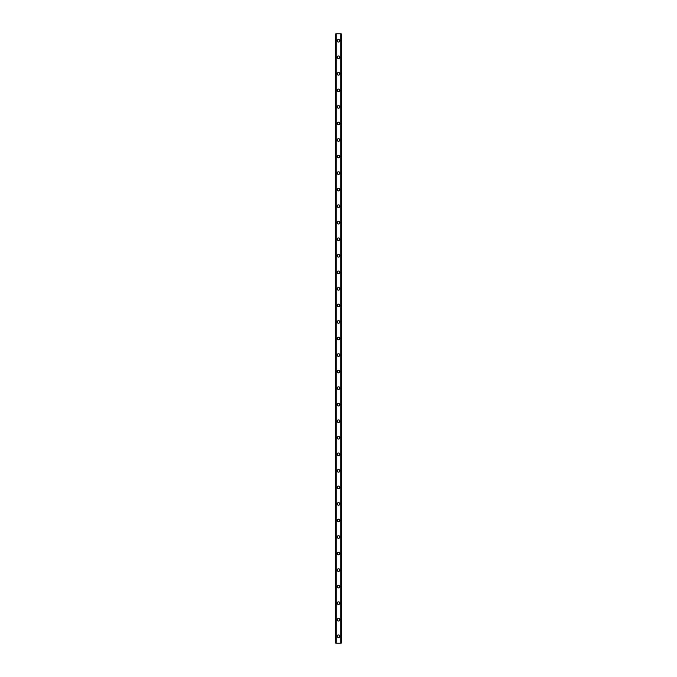 <?xml version="1.0" encoding="UTF-8"?>
<svg xmlns="http://www.w3.org/2000/svg" width="677" height="677" viewBox="0 0 677 677"><rect width="100%" height="100%" fill="white"/><g stroke="black" fill="none" stroke-linecap="round" stroke-linejoin="round"><path stroke-width="1.02" d="M337.188 636.262A1.312 1.312 0 0 1 338.5 634.95A1.312 1.312 0 0 1 339.812 636.262A1.312 1.312 0 0 1 338.5 637.565A1.312 1.312 0 0 1 337.188 636.262M337.188 619.717A1.312 1.312 0 0 1 338.5 618.406A1.312 1.312 0 0 1 339.812 619.717A1.312 1.312 0 0 1 338.5 621.029A1.312 1.312 0 0 1 337.188 619.717M337.188 603.173A1.312 1.312 0 0 1 338.5 601.861A1.312 1.312 0 0 1 339.812 603.173A1.312 1.312 0 0 1 338.5 604.485A1.312 1.312 0 0 1 337.188 603.173M337.188 586.629A1.312 1.312 0 0 1 338.5 585.326A1.312 1.312 0 0 1 339.812 586.629A1.312 1.312 0 0 1 338.5 587.941A1.312 1.312 0 0 1 337.188 586.629M337.188 570.093A1.312 1.312 0 0 1 338.5 568.782A1.312 1.312 0 0 1 339.812 570.093A1.312 1.312 0 0 1 338.5 571.396A1.312 1.312 0 0 1 337.188 570.093M337.188 553.549A1.312 1.312 0 0 1 338.5 552.237A1.312 1.312 0 0 1 339.812 553.549A1.312 1.312 0 0 1 338.5 554.861A1.312 1.312 0 0 1 337.188 553.549M337.188 537.005A1.312 1.312 0 0 1 338.5 535.693A1.312 1.312 0 0 1 339.812 537.005A1.312 1.312 0 0 1 338.5 538.317A1.312 1.312 0 0 1 337.188 537.005M337.188 520.461A1.312 1.312 0 0 1 338.5 519.157A1.312 1.312 0 0 1 339.812 520.461A1.312 1.312 0 0 1 338.5 521.772A1.312 1.312 0 0 1 337.188 520.461M337.188 503.925A1.312 1.312 0 0 1 338.5 502.613A1.312 1.312 0 0 1 339.812 503.925A1.312 1.312 0 0 1 338.5 505.228A1.312 1.312 0 0 1 337.188 503.925M337.188 487.381A1.312 1.312 0 0 1 338.5 486.069A1.312 1.312 0 0 1 339.812 487.381A1.312 1.312 0 0 1 338.5 488.692A1.312 1.312 0 0 1 337.188 487.381M337.188 470.837A1.312 1.312 0 0 1 338.5 469.525A1.312 1.312 0 0 1 339.812 470.837A1.312 1.312 0 0 1 338.5 472.148A1.312 1.312 0 0 1 337.188 470.837M337.188 454.292A1.312 1.312 0 0 1 338.5 452.989A1.312 1.312 0 0 1 339.812 454.292A1.312 1.312 0 0 1 338.5 455.604A1.312 1.312 0 0 1 337.188 454.292M337.188 437.757A1.312 1.312 0 0 1 338.5 436.445A1.312 1.312 0 0 1 339.812 437.757A1.312 1.312 0 0 1 338.5 439.06A1.312 1.312 0 0 1 337.188 437.757M337.188 421.212A1.312 1.312 0 0 1 338.5 419.901A1.312 1.312 0 0 1 339.812 421.212A1.312 1.312 0 0 1 338.5 422.524A1.312 1.312 0 0 1 337.188 421.212M337.188 404.668A1.312 1.312 0 0 1 338.5 403.357A1.312 1.312 0 0 1 339.812 404.668A1.312 1.312 0 0 1 338.5 405.98A1.312 1.312 0 0 1 337.188 404.668M337.188 388.124A1.312 1.312 0 0 1 338.5 386.821A1.312 1.312 0 0 1 339.812 388.124A1.312 1.312 0 0 1 338.5 389.436A1.312 1.312 0 0 1 337.188 388.124M337.188 371.588A1.312 1.312 0 0 1 338.5 370.277A1.312 1.312 0 0 1 339.812 371.588A1.312 1.312 0 0 1 338.5 372.892A1.312 1.312 0 0 1 337.188 371.588M337.188 355.044A1.312 1.312 0 0 1 338.5 353.732A1.312 1.312 0 0 1 339.812 355.044A1.312 1.312 0 0 1 338.5 356.356A1.312 1.312 0 0 1 337.188 355.044M337.188 338.5A1.312 1.312 0 0 1 338.5 337.188A1.312 1.312 0 0 1 339.812 338.5A1.312 1.312 0 0 1 338.5 339.812A1.312 1.312 0 0 1 337.188 338.5M337.188 321.956A1.312 1.312 0 0 1 338.5 320.644A1.312 1.312 0 0 1 339.812 321.956A1.312 1.312 0 0 1 338.5 323.267A1.312 1.312 0 0 1 337.188 321.956M337.188 305.412A1.312 1.312 0 0 1 338.5 304.108A1.312 1.312 0 0 1 339.812 305.412A1.312 1.312 0 0 1 338.5 306.723A1.312 1.312 0 0 1 337.188 305.412M337.188 288.876A1.312 1.312 0 0 1 338.5 287.564A1.312 1.312 0 0 1 339.812 288.876A1.312 1.312 0 0 1 338.5 290.179A1.312 1.312 0 0 1 337.188 288.876M337.188 272.332A1.312 1.312 0 0 1 338.5 271.02A1.312 1.312 0 0 1 339.812 272.332A1.312 1.312 0 0 1 338.5 273.643A1.312 1.312 0 0 1 337.188 272.332M337.188 255.788A1.312 1.312 0 0 1 338.5 254.476A1.312 1.312 0 0 1 339.812 255.788A1.312 1.312 0 0 1 338.5 257.099A1.312 1.312 0 0 1 337.188 255.788M337.188 239.243A1.312 1.312 0 0 1 338.5 237.94A1.312 1.312 0 0 1 339.812 239.243A1.312 1.312 0 0 1 338.5 240.555A1.312 1.312 0 0 1 337.188 239.243M337.188 222.708A1.312 1.312 0 0 1 338.5 221.396A1.312 1.312 0 0 1 339.812 222.708A1.312 1.312 0 0 1 338.5 224.011A1.312 1.312 0 0 1 337.188 222.708M337.188 206.163A1.312 1.312 0 0 1 338.5 204.852A1.312 1.312 0 0 1 339.812 206.163A1.312 1.312 0 0 1 338.5 207.475A1.312 1.312 0 0 1 337.188 206.163M337.188 189.619A1.312 1.312 0 0 1 338.5 188.308A1.312 1.312 0 0 1 339.812 189.619A1.312 1.312 0 0 1 338.5 190.931A1.312 1.312 0 0 1 337.188 189.619M337.188 173.075A1.312 1.312 0 0 1 338.5 171.772A1.312 1.312 0 0 1 339.812 173.075A1.312 1.312 0 0 1 338.5 174.387A1.312 1.312 0 0 1 337.188 173.075M337.188 156.539A1.312 1.312 0 0 1 338.5 155.228A1.312 1.312 0 0 1 339.812 156.539A1.312 1.312 0 0 1 338.5 157.843A1.312 1.312 0 0 1 337.188 156.539M337.188 139.995A1.312 1.312 0 0 1 338.5 138.683A1.312 1.312 0 0 1 339.812 139.995A1.312 1.312 0 0 1 338.5 141.307A1.312 1.312 0 0 1 337.188 139.995M337.188 123.451A1.312 1.312 0 0 1 338.5 122.139A1.312 1.312 0 0 1 339.812 123.451A1.312 1.312 0 0 1 338.5 124.763A1.312 1.312 0 0 1 337.188 123.451M337.188 106.907A1.312 1.312 0 0 1 338.5 105.604A1.312 1.312 0 0 1 339.812 106.907A1.312 1.312 0 0 1 338.5 108.218A1.312 1.312 0 0 1 337.188 106.907M337.188 90.371A1.312 1.312 0 0 1 338.5 89.059A1.312 1.312 0 0 1 339.812 90.371A1.312 1.312 0 0 1 338.5 91.674A1.312 1.312 0 0 1 337.188 90.371M337.188 73.827A1.312 1.312 0 0 1 338.5 72.515A1.312 1.312 0 0 1 339.812 73.827A1.312 1.312 0 0 1 338.5 75.139A1.312 1.312 0 0 1 337.188 73.827M337.188 57.283A1.312 1.312 0 0 1 338.5 55.971A1.312 1.312 0 0 1 339.812 57.283A1.312 1.312 0 0 1 338.5 58.594A1.312 1.312 0 0 1 337.188 57.283M337.188 40.738A1.312 1.312 0 0 1 338.5 39.435A1.312 1.312 0 0 1 339.812 40.738A1.312 1.312 0 0 1 338.5 42.05A1.312 1.312 0 0 1 337.188 40.738M341.191 33.85L335.741 33.85L335.741 643.15L341.259 643.15L341.259 33.85L341.191 643.15M340.81 643.15L340.81 33.85L340.836 643.15M336.164 643.15L336.164 33.85L336.19 643.15M335.741 33.85L335.741 643.15L335.741 33.85M341.259 33.85L341.259 643.15L341.259 33.85M335.809 33.85L335.809 643.15M336.139 33.85L336.139 643.15M340.861 33.85L340.861 643.15"/></g></svg>

